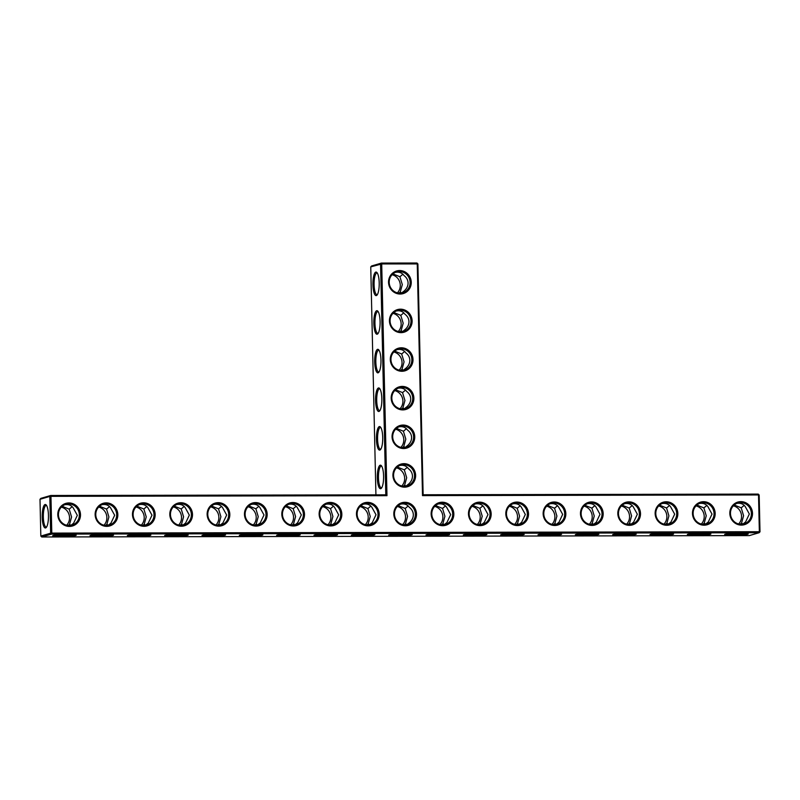 <?xml version="1.0" encoding="UTF-8"?>
<svg xmlns="http://www.w3.org/2000/svg" width="800" height="800" viewBox="0 0 800 800"><rect width="100%" height="100%" fill="white"/><g stroke="black" fill="none" stroke-linecap="round" stroke-linejoin="round"><path stroke-width="1.2" d="M423.14 494.76L417.9 263.94L381.71 263.94L386.97 495.68L50.96 496.34L51.79 533.11L759.35 531.72L759.13 532.72L51.57 534.11L51.79 533.11L50.65 533.19L49.82 496.42L50.96 496.34L50.69 495.49L49.82 496.42L40 499.29L40.83 536.06L41.75 536.98L749.31 535.6L759.13 532.72L760 531.8L759.17 495.03L758.25 494.1L423.14 494.76L422.51 495.61L417.25 263.87L416.98 263.02L381.44 263.08L371.62 265.96L370.75 266.89L375.92 494.85M417.9 263.94L416.98 263.02M758.25 494.1L758.52 494.95L422.51 495.61M759.17 495.03L758.52 494.95L759.35 531.72L760 531.8M80.5 514.67A11.78 11.32 73.7 0 0 63.24 504.53A11.78 11.32 73.7 0 0 63.7 524.87A11.78 11.32 73.7 0 0 80.5 514.67M117.83 514.6A11.78 11.32 73.7 0 0 100.58 504.46A11.78 11.32 73.7 0 0 101.04 524.8A11.78 11.32 73.7 0 0 117.83 514.6M155.17 514.52A11.78 11.32 73.7 0 0 137.91 504.39A11.78 11.32 73.7 0 0 138.37 524.73A11.78 11.32 73.7 0 0 155.17 514.52M192.5 514.45A11.78 11.32 73.7 0 0 175.24 504.32A11.78 11.32 73.7 0 0 175.71 524.65A11.78 11.32 73.7 0 0 192.5 514.45M229.83 514.38A11.78 11.32 73.7 0 0 212.58 504.24A11.78 11.32 73.7 0 0 213.04 524.58A11.78 11.32 73.7 0 0 229.83 514.38M267.17 514.3A11.78 11.32 73.7 0 0 249.91 504.17A11.78 11.32 73.7 0 0 250.37 524.51A11.78 11.32 73.7 0 0 267.17 514.3M304.5 514.23A11.78 11.32 73.7 0 0 287.25 504.1A11.78 11.32 73.7 0 0 287.71 524.43A11.78 11.32 73.7 0 0 304.5 514.23M341.84 514.16A11.78 11.32 73.7 0 0 324.58 504.02A11.78 11.32 73.7 0 0 325.04 524.36A11.78 11.32 73.7 0 0 341.84 514.16M379.17 514.08A11.78 11.32 73.7 0 0 361.92 503.95A11.78 11.32 73.7 0 0 362.38 524.29A11.78 11.32 73.7 0 0 379.17 514.08M415.63 475.39A11.78 11.32 73.7 0 0 398.37 465.25A11.78 11.32 73.7 0 0 398.83 485.59A11.78 11.32 73.7 0 0 415.63 475.39M414.75 436.76A11.78 11.32 73.7 0 0 397.5 426.63A11.78 11.32 73.7 0 0 397.96 446.97A11.78 11.32 73.7 0 0 414.75 436.76M416.51 514.01A11.78 11.32 73.7 0 0 399.25 503.88A11.78 11.32 73.7 0 0 399.71 524.21A11.78 11.32 73.7 0 0 416.51 514.01M453.84 513.94A11.78 11.32 73.7 0 0 436.58 503.8A11.78 11.32 73.7 0 0 437.05 524.14A11.78 11.32 73.7 0 0 453.84 513.94M491.17 513.86A11.78 11.32 73.7 0 0 473.92 503.73A11.78 11.32 73.7 0 0 474.38 524.07A11.78 11.32 73.7 0 0 491.17 513.86M528.51 513.79A11.78 11.32 73.7 0 0 511.25 503.66A11.78 11.32 73.7 0 0 511.71 523.99A11.78 11.32 73.7 0 0 528.51 513.79M565.84 513.72A11.78 11.32 73.7 0 0 548.59 503.58A11.78 11.32 73.7 0 0 549.05 523.92A11.78 11.32 73.7 0 0 565.84 513.72M603.18 513.65A11.78 11.32 73.7 0 0 585.92 503.51A11.78 11.32 73.7 0 0 586.38 523.85A11.78 11.32 73.7 0 0 603.18 513.65M640.51 513.57A11.78 11.32 73.7 0 0 623.26 503.44A11.78 11.32 73.7 0 0 623.72 523.77A11.78 11.32 73.7 0 0 640.51 513.57M677.84 513.5A11.78 11.32 73.7 0 0 660.59 503.36A11.78 11.32 73.7 0 0 661.05 523.7A11.78 11.32 73.7 0 0 677.84 513.5M715.18 513.43A11.78 11.32 73.7 0 0 697.92 503.29A11.78 11.32 73.7 0 0 698.38 523.63A11.78 11.32 73.7 0 0 715.18 513.43M752.51 513.35A11.78 11.32 73.7 0 0 735.26 503.22A11.78 11.32 73.7 0 0 735.72 523.55A11.78 11.32 73.7 0 0 752.51 513.35M413.88 398.14A11.78 11.32 73.7 0 0 396.62 388A11.78 11.32 73.7 0 0 397.08 408.34A11.78 11.32 73.7 0 0 413.88 398.14M413 359.52A11.78 11.32 73.7 0 0 395.74 349.38A11.78 11.32 73.7 0 0 396.21 369.72A11.78 11.32 73.7 0 0 413 359.52M412.12 320.89A11.78 11.32 73.7 0 0 394.87 310.76A11.78 11.32 73.7 0 0 395.33 331.09A11.78 11.32 73.7 0 0 412.12 320.89M411.25 282.27A11.78 11.32 73.7 0 0 393.99 272.13A11.78 11.32 73.7 0 0 394.45 292.47A11.78 11.32 73.7 0 0 411.25 282.27M405.94 486.15L408.73 483.95C411.23 481.66 412.47 479.02 412.46 476.05C412.34 473.09 410.98 470.63 408.38 468.66C406.83 466.44 404.62 465.31 401.77 465.26L399.97 465.43M407.28 467.36L404.3 469.85L406.69 477.74L404.65 485.15L406.03 486.12M405.07 447.53L407.85 445.33C410.35 443.03 411.6 440.4 411.59 437.43C411.46 434.47 410.1 432 407.51 430.04C405.95 427.81 403.74 426.68 400.89 426.63L399.09 426.8M406.41 428.73L403.42 431.23L405.81 439.12L403.77 446.52L405.16 447.49M404.19 408.91L406.98 406.71C409.47 404.41 410.72 401.78 410.71 398.81C410.58 395.84 409.22 393.38 406.63 391.41C405.07 389.19 402.87 388.06 400.01 388.01L398.22 388.18M405.53 390.11L402.55 392.61L404.94 400.5L402.89 407.9L404.28 408.87M403.31 370.28L406.1 368.08C408.6 365.79 409.84 363.15 409.83 360.18C409.71 357.22 408.35 354.75 405.75 352.79C404.2 350.57 401.99 349.43 399.14 349.39L397.34 349.56M404.65 351.48L401.67 353.98L404.06 361.87L402.02 369.28L403.4 370.24M402.44 331.66L405.22 329.46C407.72 327.16 408.97 324.53 408.96 321.56C408.83 318.59 407.47 316.13 404.88 314.16C403.32 311.94 401.11 310.81 398.26 310.76L396.46 310.93M403.78 312.86L400.79 315.36L403.18 323.25L401.14 330.65L402.53 331.62M401.56 293.03L404.35 290.83C406.85 288.54 408.09 285.9 408.08 282.93C407.95 279.97 406.59 277.51 404 275.54C402.44 273.32 400.24 272.19 397.38 272.14L395.59 272.31M402.9 274.24L399.92 276.73L402.31 284.62L400.26 292.03L401.65 293M734.22 504.99L741.21 507.84L744.19 505.34M742.83 524.12L745.63 521.9L749.34 514.02L745.28 506.65C743.32 503.91 740.51 502.83 736.85 503.39M696.89 505.06L703.88 507.91L706.85 505.41M705.49 524.19L708.3 521.97L712.01 514.09L707.95 506.72C705.99 503.98 703.18 502.9 699.52 503.47M659.55 505.14L666.54 507.99L669.52 505.49M668.16 524.27L670.96 522.05L674.67 514.17L670.61 506.79C668.65 504.06 665.84 502.97 662.18 503.54M622.22 505.21L629.21 508.06L632.19 505.56M630.83 524.34L633.63 522.12L637.34 514.24L633.28 506.87C631.32 504.13 628.51 503.05 624.85 503.61M584.88 505.28L591.88 508.13L594.85 505.63M593.49 524.41L596.29 522.19L600 514.31L595.95 506.94C593.98 504.2 591.17 503.12 587.52 503.69M547.55 505.36L554.54 508.21L557.52 505.71M556.16 524.49L558.96 522.26L562.67 514.39L558.61 507.01C556.65 504.28 553.84 503.19 550.18 503.76M510.22 505.43L517.21 508.28L520.18 505.78M518.82 524.56L521.62 522.34L525.33 514.46L521.28 507.09C519.32 504.35 516.51 503.26 512.85 503.83M472.88 505.5L479.87 508.35L482.85 505.85M481.49 524.63L484.29 522.41L488 514.53L483.94 507.16C481.98 504.42 479.17 503.34 475.51 503.91M435.55 505.58L442.54 508.43L445.52 505.93M444.16 524.71L446.96 522.48L450.67 514.61L446.61 507.23C444.65 504.5 441.84 503.41 438.18 503.98M370.75 266.89L381.71 263.94L381.44 263.08L380.56 264.01L385.8 494.83L386.97 495.68M385.8 494.83L50.69 495.49L40.87 498.36L40 499.29M79.35 514.74A10.85 10.42 73.7 0 0 65.85 504.35A10.85 10.42 73.7 0 0 58.9 517.69A10.85 10.42 73.7 0 0 79.35 514.74M116.69 514.67A10.85 10.42 73.7 0 0 103.19 504.28A10.85 10.42 73.7 0 0 96.23 517.62A10.85 10.42 73.7 0 0 116.69 514.67M154.02 514.6A10.85 10.42 73.7 0 0 140.52 504.21A10.85 10.42 73.7 0 0 133.57 517.55A10.85 10.42 73.7 0 0 154.02 514.6M191.36 514.52A10.85 10.42 73.7 0 0 177.86 504.13A10.85 10.42 73.7 0 0 170.9 517.47A10.85 10.42 73.7 0 0 191.36 514.52M228.69 514.45A10.85 10.42 73.7 0 0 215.19 504.06A10.85 10.42 73.7 0 0 208.23 517.4A10.85 10.42 73.7 0 0 228.69 514.45M266.02 514.38A10.85 10.42 73.7 0 0 252.52 503.99A10.85 10.42 73.7 0 0 245.57 517.33A10.85 10.42 73.7 0 0 266.02 514.38M303.36 514.3A10.85 10.42 73.7 0 0 289.86 503.91A10.85 10.42 73.7 0 0 282.9 517.25A10.85 10.42 73.7 0 0 303.36 514.3M340.69 514.23A10.85 10.42 73.7 0 0 327.19 503.84A10.85 10.42 73.7 0 0 320.24 517.18A10.85 10.42 73.7 0 0 340.69 514.23M378.03 514.16A10.85 10.42 73.7 0 0 364.53 503.77A10.85 10.42 73.7 0 0 357.57 517.11A10.85 10.42 73.7 0 0 378.03 514.16M414.49 475.46A10.85 10.42 73.7 0 0 400.98 465.07A10.85 10.42 73.7 0 0 394.03 478.41A10.85 10.42 73.7 0 0 414.49 475.46M413.61 436.84A10.85 10.42 73.7 0 0 400.11 426.45A10.85 10.42 73.7 0 0 393.15 439.79A10.85 10.42 73.7 0 0 413.61 436.84M415.36 514.09A10.85 10.42 73.7 0 0 401.86 503.7A10.85 10.42 73.7 0 0 394.91 517.03A10.85 10.42 73.7 0 0 415.36 514.09M452.7 514.01A10.85 10.42 73.7 0 0 439.19 503.62A10.85 10.42 73.7 0 0 432.24 516.96A10.85 10.42 73.7 0 0 452.7 514.01M490.03 513.94A10.85 10.42 73.7 0 0 476.53 503.55A10.85 10.42 73.7 0 0 469.57 516.89A10.85 10.42 73.7 0 0 490.03 513.94M527.36 513.87A10.85 10.42 73.7 0 0 513.86 503.48A10.85 10.42 73.7 0 0 506.91 516.81A10.85 10.42 73.7 0 0 527.36 513.87M564.7 513.79A10.85 10.42 73.7 0 0 551.2 503.4A10.85 10.42 73.7 0 0 544.24 516.74A10.85 10.42 73.7 0 0 564.7 513.79M602.03 513.72A10.85 10.42 73.7 0 0 588.53 503.33A10.85 10.42 73.7 0 0 581.58 516.67A10.85 10.42 73.7 0 0 602.03 513.72M639.37 513.65A10.85 10.42 73.7 0 0 625.87 503.26A10.85 10.42 73.7 0 0 618.91 516.59A10.85 10.42 73.7 0 0 639.37 513.65M676.7 513.57A10.85 10.42 73.7 0 0 663.2 503.18A10.85 10.42 73.7 0 0 656.24 516.52A10.85 10.42 73.7 0 0 676.7 513.57M714.04 513.5A10.85 10.42 73.7 0 0 700.53 503.11A10.85 10.42 73.7 0 0 693.58 516.45A10.85 10.42 73.7 0 0 714.04 513.5M751.37 513.43A10.85 10.42 73.7 0 0 737.87 503.04A10.85 10.42 73.7 0 0 730.91 516.38A10.85 10.42 73.7 0 0 751.37 513.43M412.73 398.21A10.85 10.42 73.7 0 0 399.23 387.82A10.85 10.42 73.7 0 0 392.28 401.16A10.85 10.42 73.7 0 0 412.73 398.21M411.86 359.59A10.85 10.42 73.7 0 0 398.35 349.2A10.85 10.42 73.7 0 0 391.4 362.54A10.85 10.42 73.7 0 0 411.86 359.59M410.98 320.97A10.85 10.42 73.7 0 0 397.48 310.58A10.85 10.42 73.7 0 0 390.52 323.91A10.85 10.42 73.7 0 0 410.98 320.97M410.1 282.34A10.85 10.42 73.7 0 0 396.6 271.95A10.85 10.42 73.7 0 0 389.65 285.29A10.85 10.42 73.7 0 0 410.1 282.34M397.34 467.03L404.3 469.85M403.77 446.52L402.39 447.62M401.78 485.99A10.85 10.42 73.7 0 0 396.47 467.85M404.65 485.15L403.26 486.25M408.16 505.98L405.18 508.48L407.57 516.37L405.52 523.77L406.91 524.74M398.21 505.65L405.18 508.48M400.85 504.05L402.64 503.88C405.5 503.93 407.7 505.06 409.26 507.28C411.85 509.25 413.21 511.71 413.34 514.68C413.35 517.65 412.1 520.28 409.61 522.58L406.82 524.78M396.46 428.4L403.42 431.23M402.89 407.9L401.51 409M400.9 447.37A10.85 10.42 73.7 0 0 395.59 429.22M395.58 389.78L402.55 392.61M402.02 369.28L400.63 370.38M400.03 408.74A10.85 10.42 73.7 0 0 394.72 390.6M394.71 351.15L401.67 353.98M401.14 330.65L399.76 331.75M399.15 370.12A10.85 10.42 73.7 0 0 393.84 351.98M393.83 312.53L400.79 315.36M400.26 292.03L398.88 293.13M398.27 331.49A10.85 10.42 73.7 0 0 392.96 313.35M392.95 273.91L399.92 276.73M397.4 292.87A10.85 10.42 73.7 0 0 392.09 274.73M742.95 524.06L741.56 523.09L743.58 515.71L741.21 507.84M738.66 523.96A10.85 10.42 73.7 0 0 733.35 505.81M740.15 524.21L741.56 523.09M705.62 524.14L704.22 523.16L706.25 515.78L703.88 507.91M701.33 524.03A10.85 10.42 73.7 0 0 696.02 505.89M702.81 524.29L704.22 523.16M668.28 524.21L666.89 523.24L668.91 515.85L666.54 507.99M663.99 524.1A10.85 10.42 73.7 0 0 658.68 505.96M665.48 524.36L666.89 523.24M630.95 524.28L629.56 523.31L631.58 515.93L629.21 508.06M626.66 524.17A10.85 10.42 73.7 0 0 621.35 506.03M628.14 524.43L629.56 523.31M593.61 524.36L592.22 523.38L594.25 516L591.88 508.13M589.33 524.25A10.85 10.42 73.7 0 0 584.02 506.11M590.81 524.51L592.22 523.38M556.28 524.43L554.89 523.46L556.91 516.07L554.54 508.21M551.99 524.32A10.85 10.42 73.7 0 0 546.68 506.18M553.48 524.58L554.89 523.46M518.94 524.5L517.55 523.53L519.58 516.15L517.21 508.28M514.66 524.39A10.85 10.42 73.7 0 0 509.35 506.25M516.14 524.65L517.55 523.53M481.61 524.58L480.22 523.6L482.24 516.22L479.87 508.35M477.32 524.47A10.85 10.42 73.7 0 0 472.01 506.32M478.81 524.73L480.22 523.6M444.28 524.65L442.88 523.68L444.91 516.29L442.54 508.43M439.99 524.54A10.85 10.42 73.7 0 0 434.68 506.4M441.47 524.8L442.88 523.68M40.83 536.06L50.65 533.19L51.57 534.11L41.75 536.98M747.8 534.17A11.78 0.88 -1.3 0 1 734.44 535.11A11.78 0.88 -1.3 0 1 724.7 534.4A11.78 0.88 -1.3 0 1 736.43 533.32A11.78 0.88 -1.3 0 1 748.19 533.86A11.78 0.88 -1.3 0 1 747.8 534.17M710.46 534.25A11.78 0.88 -1.3 0 1 697.1 535.18A11.78 0.88 -1.3 0 1 687.37 534.47A11.78 0.88 -1.3 0 1 699.09 533.39A11.78 0.88 -1.3 0 1 710.85 533.94A11.78 0.88 -1.3 0 1 710.46 534.25M673.13 534.32A11.78 0.88 -1.3 0 1 659.77 535.25A11.78 0.88 -1.3 0 1 650.03 534.54A11.78 0.88 -1.3 0 1 661.76 533.46A11.78 0.88 -1.3 0 1 673.52 534.01A11.78 0.88 -1.3 0 1 673.13 534.32M635.79 534.39A11.78 0.88 -1.3 0 1 622.44 535.33A11.78 0.88 -1.3 0 1 612.7 534.62A11.78 0.88 -1.3 0 1 624.42 533.54A11.78 0.88 -1.3 0 1 636.18 534.08A11.78 0.88 -1.3 0 1 635.79 534.39M598.46 534.47A11.78 0.88 -1.3 0 1 585.1 535.4A11.78 0.88 -1.3 0 1 575.37 534.69A11.78 0.88 -1.3 0 1 587.09 533.61A11.78 0.88 -1.3 0 1 598.85 534.16A11.78 0.88 -1.3 0 1 598.46 534.47M561.12 534.54A11.78 0.88 -1.3 0 1 547.77 535.47A11.78 0.88 -1.3 0 1 538.03 534.76A11.78 0.88 -1.3 0 1 549.76 533.68A11.78 0.88 -1.3 0 1 561.52 534.23A11.78 0.88 -1.3 0 1 561.12 534.54M523.79 534.61A11.78 0.88 -1.3 0 1 510.43 535.55A11.78 0.88 -1.3 0 1 500.7 534.84A11.78 0.88 -1.3 0 1 512.42 533.76A11.78 0.88 -1.3 0 1 524.18 534.3A11.78 0.88 -1.3 0 1 523.79 534.61M486.46 534.69A11.78 0.88 -1.3 0 1 473.1 535.62A11.78 0.88 -1.3 0 1 463.36 534.91A11.78 0.88 -1.3 0 1 475.09 533.83A11.78 0.88 -1.3 0 1 486.85 534.38A11.78 0.88 -1.3 0 1 486.46 534.69M449.12 534.76A11.78 0.88 -1.3 0 1 435.77 535.69A11.78 0.88 -1.3 0 1 426.03 534.98A11.78 0.88 -1.3 0 1 437.75 533.9A11.78 0.88 -1.3 0 1 449.51 534.45A11.78 0.88 -1.3 0 1 449.12 534.76M403.57 533.94A11.78 0.88 178.7 0 0 388.7 535.06A11.78 0.88 178.7 0 0 400.46 535.73A11.78 0.88 178.7 0 0 412.18 534.52A11.78 0.88 178.7 0 0 403.57 533.94M351.75 534.95A11.78 0.88 178.7 0 0 351.36 535.13A11.78 0.88 178.7 0 0 363.12 535.81A11.78 0.88 178.7 0 0 374.84 534.6A11.78 0.88 178.7 0 0 364.24 534.03A11.78 0.88 178.7 0 0 351.75 534.95M314.42 535.02A11.78 0.88 178.7 0 0 314.03 535.2A11.78 0.88 178.7 0 0 325.79 535.88A11.78 0.88 178.7 0 0 337.51 534.67A11.78 0.88 178.7 0 0 326.9 534.1A11.78 0.88 178.7 0 0 314.42 535.02M277.09 535.1A11.78 0.88 178.7 0 0 276.69 535.27A11.78 0.88 178.7 0 0 288.46 535.95A11.78 0.88 178.7 0 0 300.18 534.74A11.78 0.88 178.7 0 0 289.57 534.17A11.78 0.88 178.7 0 0 277.09 535.1M239.75 535.17A11.78 0.88 178.7 0 0 239.36 535.35A11.78 0.88 178.7 0 0 251.12 536.03A11.78 0.88 178.7 0 0 262.84 534.82A11.78 0.88 178.7 0 0 252.24 534.25A11.78 0.88 178.7 0 0 239.75 535.17M202.42 535.24A11.78 0.88 178.7 0 0 202.02 535.42A11.78 0.88 178.7 0 0 213.79 536.1A11.78 0.88 178.7 0 0 225.51 534.89A11.78 0.88 178.7 0 0 214.9 534.32A11.78 0.88 178.7 0 0 202.42 535.24M165.08 535.32A11.78 0.88 178.7 0 0 164.69 535.49A11.78 0.88 178.7 0 0 176.45 536.17A11.78 0.88 178.7 0 0 188.17 534.96A11.78 0.88 178.7 0 0 177.57 534.39A11.78 0.88 178.7 0 0 165.08 535.32M127.75 535.39A11.78 0.88 178.7 0 0 127.36 535.57A11.78 0.88 178.7 0 0 139.12 536.24A11.78 0.88 178.7 0 0 150.84 535.03A11.78 0.88 178.7 0 0 140.23 534.47A11.78 0.88 178.7 0 0 127.75 535.39M90.42 535.46A11.78 0.88 178.7 0 0 90.02 535.64A11.78 0.88 178.7 0 0 101.78 536.32A11.78 0.88 178.7 0 0 113.5 535.11A11.78 0.88 178.7 0 0 102.9 534.54A11.78 0.88 178.7 0 0 90.42 535.46M53.08 535.54A11.78 0.88 178.7 0 0 52.69 535.71A11.78 0.88 178.7 0 0 64.45 536.39A11.78 0.88 178.7 0 0 76.17 535.18A11.78 0.88 178.7 0 0 65.56 534.61A11.78 0.88 178.7 0 0 53.08 535.54M42.2 517.15A11.75 3.14 89.9 0 1 46.17 504.95A11.75 3.14 89.9 0 1 48.46 516.23A11.75 3.14 89.9 0 1 46.22 527.52A11.75 3.14 89.9 0 1 42.2 517.15M378.44 387.97A11.78 3.15 -90.1 0 0 375.61 401.81A11.78 3.15 -90.1 0 0 379.6 411.02A11.78 3.15 -90.1 0 0 381.85 399.7A11.78 3.15 -90.1 0 0 379.55 388.39A11.78 3.15 -90.1 0 0 378.44 387.97M379.31 426.59A11.78 3.15 -90.1 0 0 376.49 440.44A11.78 3.15 -90.1 0 0 380.47 449.65A11.78 3.15 -90.1 0 0 382.73 438.33A11.78 3.15 -90.1 0 0 380.43 427.01A11.78 3.15 -90.1 0 0 379.31 426.59M380.19 465.21A11.78 3.15 -90.1 0 0 377.37 479.06A11.78 3.15 -90.1 0 0 381.35 488.27A11.78 3.15 -90.1 0 0 383.6 476.95A11.78 3.15 -90.1 0 0 381.31 465.64A11.78 3.15 -90.1 0 0 380.19 465.21M375.81 272.09A11.78 3.15 -90.1 0 0 372.98 285.94A11.78 3.15 -90.1 0 0 376.97 295.15A11.78 3.15 -90.1 0 0 379.22 283.83A11.78 3.15 -90.1 0 0 376.92 272.52A11.78 3.15 -90.1 0 0 375.81 272.09M376.68 310.72A11.78 3.15 -90.1 0 0 373.86 324.56A11.78 3.15 -90.1 0 0 377.84 333.77A11.78 3.15 -90.1 0 0 380.1 322.45A11.78 3.15 -90.1 0 0 377.8 311.14A11.78 3.15 -90.1 0 0 376.68 310.72M377.56 349.34A11.78 3.15 -90.1 0 0 374.74 363.19A11.78 3.15 -90.1 0 0 378.72 372.4A11.78 3.15 -90.1 0 0 380.97 361.08A11.78 3.15 -90.1 0 0 378.68 349.77A11.78 3.15 -90.1 0 0 377.56 349.34M64.84 504.71C68.5 504.14 71.31 505.23 73.27 507.97L77.32 515.34L73.61 523.22L70.81 525.44M102.17 504.64C105.83 504.07 108.64 505.15 110.6 507.89L114.66 515.26L110.95 523.14L108.15 525.36M139.51 504.56C143.16 504 145.97 505.08 147.94 507.82L151.99 515.19L148.28 523.07L145.48 525.29M176.84 504.49C180.5 503.92 183.31 505.01 185.27 507.75L189.33 515.12L185.62 523L182.82 525.22M214.17 504.42C217.83 503.85 220.64 504.93 222.6 507.67L226.66 515.05L222.95 522.92L220.15 525.14M251.51 504.35C255.17 503.78 257.98 504.86 259.94 507.6L264 514.97L260.28 522.85L257.48 525.07M288.84 504.27C292.5 503.7 295.31 504.79 297.27 507.53L301.33 514.9L297.62 522.78L294.82 525M326.18 504.2C329.84 503.63 332.65 504.72 334.61 507.45L338.66 514.83L334.95 522.7L332.15 524.92M363.51 504.13C367.17 503.56 369.98 504.64 371.94 507.38L376 514.75L372.29 522.63L369.49 524.85M381.72 466.2A10.85 2.9 -90.1 0 0 381.33 466.11A10.85 2.9 -90.1 0 0 381.11 466.14A10.85 2.9 -90.1 0 0 378.46 477.38A10.85 2.9 -90.1 0 0 381.37 487.8A10.85 2.9 -90.1 0 0 381.76 487.7M380.84 427.58A10.85 2.9 -90.1 0 0 380.45 427.48A10.85 2.9 -90.1 0 0 380.23 427.51A10.85 2.9 -90.1 0 0 377.58 438.76A10.85 2.9 -90.1 0 0 380.5 449.18A10.85 2.9 -90.1 0 0 380.89 449.08M402.66 524.61A10.85 10.42 73.7 0 0 397.34 506.47M405.52 523.77L404.14 524.87M379.97 388.96A10.85 2.9 -90.1 0 0 379.58 388.86A10.85 2.9 -90.1 0 0 379.35 388.89A10.85 2.9 -90.1 0 0 376.71 400.13A10.85 2.9 -90.1 0 0 379.62 410.55A10.85 2.9 -90.1 0 0 380.01 410.45M379.09 350.33A10.85 2.9 -90.1 0 0 378.7 350.23A10.85 2.9 -90.1 0 0 378.48 350.27A10.85 2.9 -90.1 0 0 375.83 361.51A10.85 2.9 -90.1 0 0 378.74 371.93A10.85 2.9 -90.1 0 0 379.13 371.83M378.21 311.71A10.85 2.9 -90.1 0 0 377.83 311.61A10.85 2.9 -90.1 0 0 377.6 311.64A10.85 2.9 -90.1 0 0 374.95 322.88A10.85 2.9 -90.1 0 0 377.87 333.31A10.85 2.9 -90.1 0 0 378.26 333.21M377.34 273.08A10.85 2.9 -90.1 0 0 376.95 272.99A10.85 2.9 -90.1 0 0 376.72 273.02A10.85 2.9 -90.1 0 0 374.08 284.26A10.85 2.9 -90.1 0 0 376.99 294.68A10.85 2.9 -90.1 0 0 377.38 294.58M745.86 533.46A10.85 0.81 -1.3 0 1 736.44 534.08A10.85 0.81 -1.3 0 1 727.01 533.88M708.52 533.53A10.85 0.81 -1.3 0 1 699.11 534.15A10.85 0.81 -1.3 0 1 689.68 533.96M671.19 533.6A10.85 0.81 -1.3 0 1 661.77 534.22A10.85 0.81 -1.3 0 1 652.34 534.03M633.85 533.68A10.85 0.81 -1.3 0 1 624.44 534.3A10.85 0.81 -1.3 0 1 615.01 534.1M596.52 533.75A10.85 0.81 -1.3 0 1 587.11 534.37A10.85 0.81 -1.3 0 1 577.67 534.18M559.19 533.82A10.85 0.81 -1.3 0 1 549.77 534.44A10.85 0.81 -1.3 0 1 540.34 534.25M521.85 533.89A10.85 0.81 -1.3 0 1 512.44 534.52A10.85 0.81 -1.3 0 1 503.01 534.32M484.52 533.97A10.85 0.81 -1.3 0 1 475.1 534.59A10.85 0.81 -1.3 0 1 465.67 534.4M447.18 534.04A10.85 0.81 -1.3 0 1 437.77 534.66A10.85 0.81 -1.3 0 1 428.34 534.47M391 534.54A10.85 0.81 178.7 0 0 400.44 534.74A10.85 0.81 178.7 0 0 409.85 534.11M353.67 534.61A10.85 0.81 178.7 0 0 363.1 534.81A10.85 0.81 178.7 0 0 372.51 534.19M316.34 534.69A10.85 0.81 178.7 0 0 325.77 534.88A10.85 0.81 178.7 0 0 335.18 534.26M279 534.76A10.85 0.81 178.7 0 0 288.43 534.96A10.85 0.81 178.7 0 0 297.85 534.33M241.67 534.83A10.85 0.81 178.7 0 0 251.1 535.03A10.85 0.81 178.7 0 0 260.51 534.41M204.33 534.91A10.85 0.81 178.7 0 0 213.76 535.1A10.85 0.81 178.7 0 0 223.18 534.48M167 534.98A10.85 0.81 178.7 0 0 176.43 535.18A10.85 0.81 178.7 0 0 185.84 534.55M129.66 535.05A10.85 0.81 178.7 0 0 139.1 535.25A10.85 0.81 178.7 0 0 148.51 534.63M92.33 535.13A10.85 0.81 178.7 0 0 101.76 535.32A10.85 0.81 178.7 0 0 111.18 534.7M55 535.2A10.85 0.81 178.7 0 0 64.43 535.39A10.85 0.81 178.7 0 0 73.84 534.77M46.63 526.95A10.82 2.89 89.9 0 1 46.24 527.05A10.82 2.89 89.9 0 1 43.34 517.08A10.82 2.89 89.9 0 1 46.2 505.42A10.82 2.89 89.9 0 1 46.59 505.52M70.93 525.38L69.54 524.41L71.57 517.02L69.2 509.16L72.17 506.66M62.21 506.31L69.2 509.16M68.13 525.53L69.54 524.41M108.27 525.31L106.88 524.33L108.9 516.95L106.53 509.08L109.51 506.59M99.54 506.24L106.53 509.08M105.47 525.46L106.88 524.33M145.6 525.24L144.21 524.26L146.24 516.88L143.86 509.01L146.84 506.51M136.87 506.16L143.86 509.01M142.8 525.38L144.21 524.26M182.94 525.16L181.55 524.19L183.57 516.8L181.2 508.94L184.18 506.44M174.21 506.09L181.2 508.94M180.13 525.31L181.55 524.19M220.27 525.09L218.88 524.12L220.9 516.73L218.53 508.86L221.51 506.37M211.54 506.02L218.53 508.86M217.47 525.24L218.88 524.12M257.61 525.02L256.21 524.04L258.24 516.66L255.87 508.79L258.84 506.29M248.88 505.94L255.87 508.79M254.8 525.16L256.21 524.04M294.94 524.94L293.55 523.97L295.57 516.58L293.2 508.72L296.18 506.22M286.21 505.87L293.2 508.72M292.14 525.09L293.55 523.97M332.27 524.87L330.88 523.9L332.91 516.51L330.54 508.64L333.51 506.15M323.55 505.8L330.54 508.64M329.47 525.02L330.88 523.9M369.61 524.8L368.22 523.82L370.24 516.44L367.87 508.57L370.85 506.07M360.88 505.72L367.87 508.57M366.81 524.94L368.22 523.82M66.65 525.27A10.85 10.42 73.7 0 0 61.34 507.13M103.98 525.2A10.85 10.42 73.7 0 0 98.67 507.06M141.32 525.13A10.85 10.42 73.7 0 0 136.01 506.98M178.65 525.05A10.85 10.42 73.7 0 0 173.34 506.91M215.98 524.98A10.85 10.42 73.7 0 0 210.67 506.84M253.32 524.91A10.85 10.42 73.7 0 0 248.01 506.76M290.65 524.83A10.85 10.42 73.7 0 0 285.34 506.69M327.99 524.76A10.85 10.42 73.7 0 0 322.68 506.62M365.32 524.69A10.85 10.42 73.7 0 0 360.01 506.54"/></g></svg>
